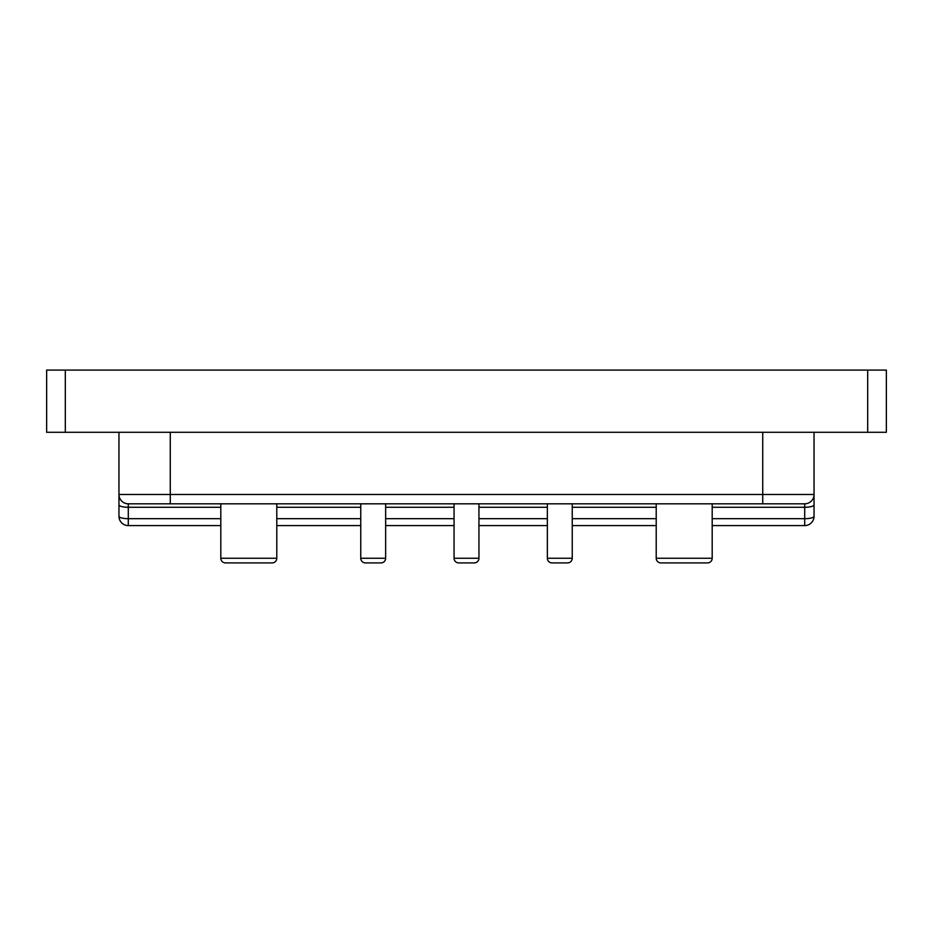 <?xml version="1.0" encoding="UTF-8"?>
<svg xmlns="http://www.w3.org/2000/svg" width="933" height="933" viewBox="0 0 933 933"><rect width="100%" height="100%" fill="white"/><g stroke="black" fill="none" stroke-linecap="round" stroke-linejoin="round"><path stroke-width="1.4" d="M656.214 503.82L656.214 558.249A4.665 4.665 0 0 0 660.879 562.914L707.529 562.914A4.665 4.665 0 0 0 712.194 558.249L712.194 503.82M567.579 562.914A4.665 4.665 0 0 0 572.244 558.249L547.356 558.249A4.665 4.665 0 0 0 552.021 562.914L567.579 562.914L552.021 562.914A4.665 4.665 0 0 1 547.356 558.249L547.356 503.82M454.056 503.82L454.056 558.249A4.665 4.665 0 0 0 458.721 562.914L474.279 562.914L458.721 562.914M454.056 558.249L478.944 558.249A4.665 4.665 0 0 1 474.279 562.914M380.979 562.914A4.665 4.665 0 0 0 385.644 558.249L360.756 558.249A4.665 4.665 0 0 0 365.421 562.914L380.979 562.914L365.421 562.914A4.665 4.665 0 0 1 360.756 558.249L360.756 503.82M220.806 503.82L220.806 558.249A4.665 4.665 0 0 0 225.471 562.914L272.121 562.914A4.665 4.665 0 0 0 276.786 558.249L276.786 503.82M256.575 562.914L241.029 562.914M572.244 558.249L572.244 503.82M478.944 558.249L478.944 503.82M385.644 558.249L385.644 503.82M220.806 507.272L128.287 507.272L128.287 503.82A9.33 9.33 0 0 1 118.957 494.49L118.957 504.858L118.957 494.49L762.727 494.49L762.727 503.82L804.712 503.82L128.287 503.82L170.273 503.82L170.273 432.294M65.31 432.294L46.65 432.294L46.65 370.086L886.35 370.086L886.35 432.294L65.31 432.294L65.31 370.086M712.194 518.678L804.712 518.678L804.712 503.82A9.33 9.33 0 0 0 814.043 494.49L814.043 432.294M762.727 432.294L762.727 494.49L814.043 494.49L814.043 516.264A9.33 2.414 180 0 1 804.712 518.678L804.712 525.594L712.194 525.594M118.957 494.49L118.957 432.294M220.806 525.594L128.287 525.594A9.33 9.33 0 0 1 118.957 516.264L118.957 504.858A9.33 2.414 180 0 0 128.287 507.272L128.287 518.678L220.806 518.678M656.214 525.594L572.244 525.594M547.356 525.594L478.944 525.594M454.056 525.594L385.644 525.594M360.756 525.594L276.786 525.594M804.712 525.594A9.33 9.33 0 0 0 814.043 516.264A9.33 9.33 0 0 1 804.712 525.594M656.214 558.249L712.194 558.249M220.806 558.249L276.786 558.249M867.69 432.294L867.69 370.086M814.043 504.858A9.33 2.414 180 0 1 804.712 507.272L712.194 507.272M656.214 507.272L572.244 507.272M547.356 507.272L478.944 507.272M454.056 507.272L385.644 507.272M360.756 507.272L276.786 507.272M276.786 518.678L360.756 518.678M385.644 518.678L454.056 518.678M478.944 518.678L547.356 518.678M572.244 518.678L656.214 518.678M804.712 503.82A9.33 9.33 0 0 0 814.043 494.49M128.287 525.594L128.287 518.678A9.33 2.414 -0 0 1 118.957 516.264A9.33 9.33 0 0 0 128.287 525.594"/></g></svg>
